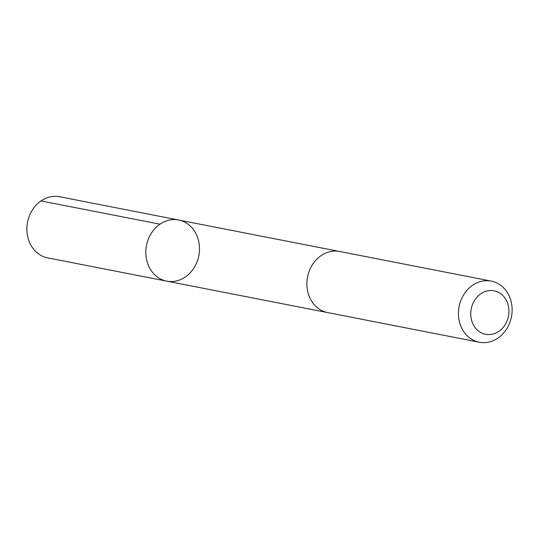 <?xml version="1.0" encoding="UTF-8"?>
<svg xmlns="http://www.w3.org/2000/svg" width="539" height="539" viewBox="0 0 539 539"><rect width="100%" height="100%" fill="white"/><g stroke="black" fill="none" stroke-linecap="round" stroke-linejoin="round"><path stroke-width="0.81" d="M147.443 241.681A31.141 26.667 -78.9 0 1 178.638 220.013A31.141 26.667 -78.9 0 1 198.83 255.688A31.141 26.667 -78.9 0 1 166.686 281.136A31.141 26.667 -78.9 0 1 147.443 241.681A31.141 26.667 -78.9 0 1 178.638 220.013L59.694 196.762A31.141 26.667 101.1 0 0 28.5 218.436A31.141 26.667 101.1 0 0 47.749 257.891L166.686 281.136A31.141 26.667 -78.9 0 1 147.443 241.681M491.251 281.109L339.705 251.491A31.141 26.667 101.1 0 0 307.56 276.938A31.141 26.667 101.1 0 0 327.759 312.62L479.306 342.238A31.141 26.667 101.1 0 0 510.5 320.564A31.141 26.667 101.1 0 0 491.251 281.109A31.141 26.667 101.1 0 0 459.107 306.556A31.141 26.667 101.1 0 0 479.306 342.238M507.778 318.886A22.153 18.966 101.1 0 0 486.528 291.114A22.153 18.966 101.1 0 0 475.203 327.692A22.153 18.966 101.1 0 0 507.778 318.886M159.962 224.184L41.018 200.932M339.152 251.39L178.638 220.013M327.207 312.505L166.686 281.136"/></g></svg>
